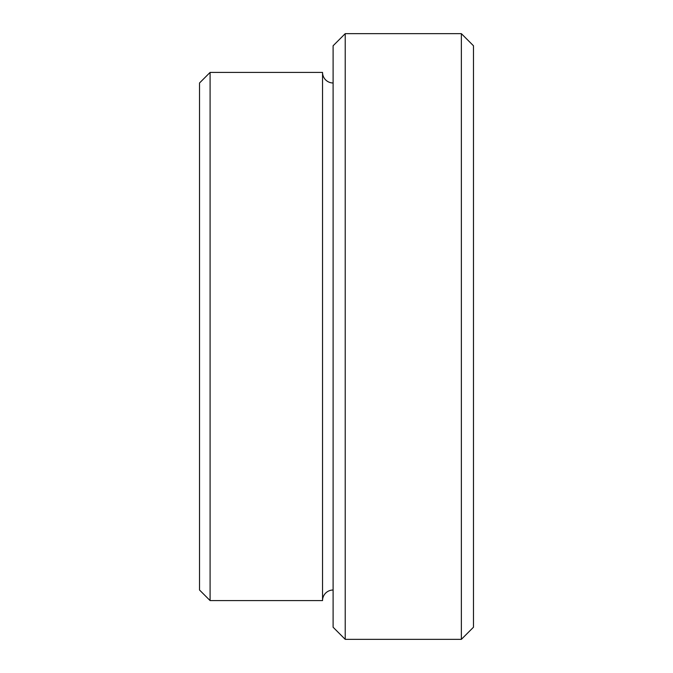 <?xml version="1.0" encoding="UTF-8"?>
<svg xmlns="http://www.w3.org/2000/svg" width="673" height="673" viewBox="0 0 673 673"><rect width="100%" height="100%" fill="white"/><g stroke="black" fill="none" stroke-linecap="round" stroke-linejoin="round"><path stroke-width="1.01" d="M333.11 590.019A10.566 10.566 0 0 0 322.544 600.585L322.544 72.415A10.566 10.566 0 0 0 333.11 82.981M461.358 336.5L461.358 639.35L473.472 627.236L473.472 45.764L461.358 33.65L461.358 336.5M345.224 639.35L333.11 627.236L333.11 45.764L345.224 33.65L345.224 639.35L461.358 639.35M210.094 600.585L199.528 590.019L199.528 82.981L210.094 72.415L210.094 600.585L322.544 600.585M210.094 72.415L322.544 72.415M345.224 33.65L461.358 33.65"/></g></svg>
